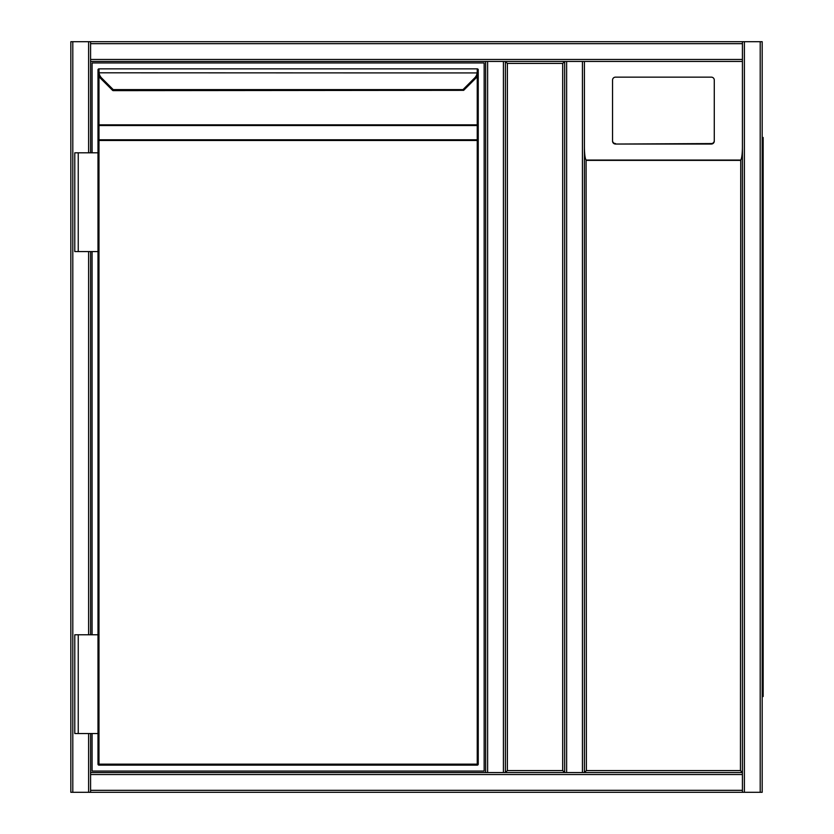 <?xml version="1.0" encoding="UTF-8"?>
<svg xmlns="http://www.w3.org/2000/svg" width="834" height="834" viewBox="0 0 834 834"><rect width="100%" height="100%" fill="white"/><g stroke="black" fill="none" stroke-linecap="round" stroke-linejoin="round"><path stroke-width="1.25" d="M90.583 733.534L90.583 772.545L584.405 772.545L586.375 770.574L740.446 770.574L740.738 160.065C741.78 158.45 742.343 154.113 742.427 147.045L742.427 772.545L584.405 772.545L584.405 61.455L584.405 772.545L742.427 772.545L742.427 61.455L505.394 61.455L564.649 61.455L564.649 772.545L505.394 772.545L505.394 61.455L507.364 63.426L507.364 770.574L562.679 770.574L564.649 772.545L564.649 61.455L505.394 61.455L505.394 772.545L507.364 770.574M562.679 770.574L562.679 63.426L564.649 61.455L566.63 61.455L566.63 772.545L564.649 772.545M485.638 61.455L485.638 772.545L485.638 61.455L487.619 61.455L487.619 772.545L90.583 772.545L90.583 792.3L70.838 792.3L70.838 41.7L90.583 41.7L90.583 152.81M90.583 251.576L90.583 634.768M744.397 41.7L762.182 41.7L762.182 792.3L744.397 792.3L744.397 41.7L90.583 41.7L742.427 41.7L742.427 147.045M503.413 772.545L503.413 61.455L90.583 61.455M744.397 792.3L742.427 792.3L742.427 772.545L740.446 770.574M762.182 792.3L762.182 41.7M90.583 792.3L742.427 792.3L90.583 792.3M584.405 147.045L584.405 772.545L584.405 147.045C584.488 154.113 585.051 158.45 586.083 160.065L586.375 770.574M503.413 61.455L505.394 61.455M762.182 43.67L762.182 790.33M762.182 137.495L763.162 137.495L763.162 696.505L762.182 696.505M714.279 141.113L714.279 80.074A2.961 2.929 -0 0 0 711.319 77.145L615.513 77.145A2.961 2.929 180 0 0 612.552 80.074L612.552 141.113A2.961 2.929 -0 0 0 615.513 144.042L711.319 144.042A2.961 2.929 -0 0 0 714.279 141.113L714.279 140.633A2.961 2.929 -0 0 1 711.319 143.563L615.513 144.042M612.552 141.113L612.552 80.554M612.552 140.633A2.961 2.929 -0 0 0 615.513 143.563M92.074 152.81L92.074 62.936L484.158 62.936L484.158 771.064L92.074 771.064L92.074 733.534M92.074 634.768L92.074 251.576M113.268 90.635A0.99 0.99 0 0 1 112.569 90.343L100.883 78.667L112.517 90.301L113.215 89.603L113.268 90.635L463.662 90.343M97.995 733.534L97.995 140.477A0.99 0.698 0 0 1 98.985 139.778L477.246 139.778L477.246 125.538A0.99 0.698 -0 0 1 478.236 126.236L478.236 764.153A0.99 0.99 0 0 1 477.246 765.143L98.985 765.143L98.985 764.153L477.246 764.153L477.246 140.477L98.985 140.477L98.985 764.153L97.995 764.153L97.995 733.534L74.789 733.534L74.789 634.768L78.24 634.768L78.24 733.534M463.704 90.301L475.338 78.667L463.704 90.301L463.006 89.603L474.64 77.969A8.893 8.893 0 0 0 477.173 72.808L477.246 71.307L478.236 71.682L478.153 72.933L478.236 69.847A0.99 0.99 0 0 0 477.246 68.857L98.985 68.857A0.99 0.99 0 0 0 97.995 69.847L97.995 126.236A0.99 0.698 0 0 1 98.985 125.538L98.985 140.477L97.995 140.477L97.995 126.236M97.995 69.847A0.99 0.99 0 0 1 98.985 68.857L99.058 72.808L98.078 72.933L97.995 71.682L98.078 72.933A9.872 9.872 0 0 0 100.883 78.667A9.872 9.872 0 0 1 98.078 72.933A9.872 9.872 0 0 0 100.883 78.667A9.872 9.872 0 0 1 98.078 72.933M98.985 75.988L98.985 124.839L97.995 124.839L97.995 71.922M478.226 71.922L478.236 126.236M478.236 140.477L477.246 140.477L477.246 139.778A0.99 0.698 0 0 1 478.236 140.477L478.236 124.839L477.246 124.839L477.246 75.988M478.153 72.933A9.872 9.872 0 0 1 475.338 78.667A9.872 9.872 0 0 0 478.153 72.933A9.872 9.872 0 0 1 475.338 78.667A9.872 9.872 0 0 0 478.153 72.933L99.058 72.808A8.893 8.893 0 0 0 101.581 77.969L113.215 89.603L463.006 89.603M97.995 764.153A0.99 0.99 0 0 0 98.985 765.143M98.985 71.307L97.995 71.682M98.985 69.847L98.985 70.932M97.995 634.768L78.24 634.768M97.995 152.81L74.789 152.81L74.789 251.576L78.24 251.576L78.24 152.81M97.995 251.576L78.24 251.576M562.679 63.426L507.364 63.426M72.808 41.7L72.808 792.3M88.612 41.7L88.612 152.81M88.612 251.576L88.612 634.768M88.612 733.534L88.612 792.3M742.427 43.67L90.583 43.67M742.427 59.475L90.583 59.475M760.201 792.3L760.201 41.7M90.583 790.33L742.427 790.33M90.583 774.525L742.427 774.525M582.424 772.545L582.424 61.455M763.162 147.378L762.182 147.378M762.182 686.622L763.162 686.622M740.446 160.368L586.375 160.368M586.083 160.065L740.738 160.065M477.246 125.538L98.985 125.538L98.985 124.839L477.246 124.839L477.246 125.538M477.246 71.307L477.246 68.857M475.338 78.667L474.64 77.969M477.246 765.143L477.246 764.153L478.236 764.153M101.581 77.969L100.883 78.667"/></g></svg>

